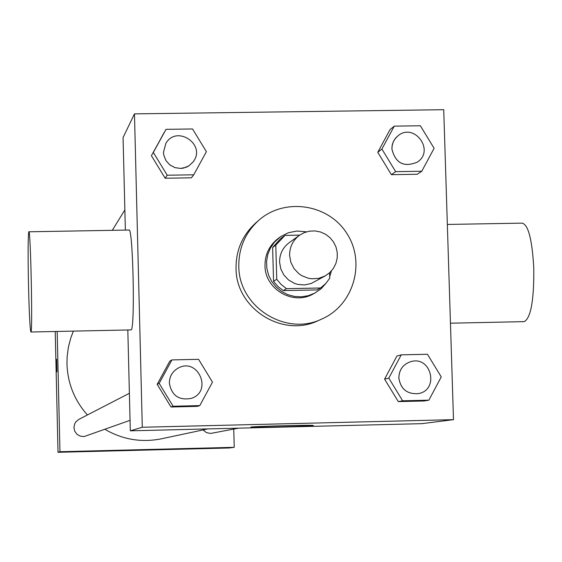 <?xml version="1.0" encoding="UTF-8"?>
<svg xmlns="http://www.w3.org/2000/svg" width="562" height="562" viewBox="0 0 562 562"><rect width="100%" height="100%" fill="white"/><g stroke="black" fill="none" stroke-linecap="round" stroke-linejoin="round"><path stroke-width="0.84" d="M289.599 255.296C289.599 246.985 292.872 240.318 299.42 235.309L304.253 232.626L309.578 231.137L315.113 230.926L320.565 232.001L325.63 234.312L330.049 237.719L333.568 242.053L336.013 247.076L337.249 252.521L337.207 258.084L335.886 263.48L333.364 268.411L329.768 272.619L325.293 275.872L318.766 278.345L311.784 278.801L308.306 278.253L301.766 275.675L298.836 273.687L293.989 268.552L290.821 262.243L289.599 255.296M325.293 275.872L311.137 283.515L304.513 284.955L297.734 284.4L294.467 283.381L288.545 279.974L283.845 274.994L280.768 268.868L279.581 262.131C279.588 254.066 282.763 247.603 289.114 242.742L299.42 235.309M320.53 287.997L316.919 289.929L283.255 290.589L286.529 288.664L320.53 287.997L325.665 283.634L329.746 278.267L329.585 272.788M299.665 235.134L285.032 235.394L275.787 245.109L276.743 279.293L281.133 284.505L286.529 288.664M275.787 245.109L272.619 247.47L273.561 281.309L276.743 279.293M272.619 247.47L280.466 238.787L283.705 236.342M283.255 290.589L277.916 286.472L273.561 281.309M306.494 231.832L296.954 231.024L288.362 232.745L280.557 236.693L274.319 242.32L270.399 248.067L267.779 254.53L266.578 261.414L266.859 268.418L268.608 275.211L271.741 281.499L276.125 286.992L281.555 291.439L287.779 294.65L294.53 296.462L301.492 296.813L308.355 295.675L314.811 293.104L321.092 288.77L326.178 283.079M329.697 276.623L331.432 270.919M314.811 293.104L313.041 294.038C292.914 305.679 264.772 289.037 264.99 265.587C264.976 254.551 269.24 245.608 277.776 238.766L279.37 237.55M238.801 266.079C238.71 247.73 245.404 232.45 258.871 220.227C284.751 197.29 328.503 203.985 346.923 233.539C365.96 262.693 353.589 305.194 321.885 318.991C285.728 336.764 238.485 306.747 238.801 266.079M321.885 318.991L318.31 320.593C282.51 338.191 235.724 308.468 236.04 268.2C235.949 250.027 242.58 234.895 255.921 222.791L258.871 220.227M394.278 126.134L390.028 129.597L377.769 152.316L391.398 174.67L417.264 174.262L421.781 171.234L434.11 148.298L420.369 125.769L394.278 126.134L381.9 149.07L395.662 171.649L421.781 171.234M401.24 354.84L396.898 356.083L384.584 379.125L398.282 401.591L424.268 400.973L428.876 400.172L441.254 376.905L427.45 354.264L401.24 354.84L388.806 378.107L402.638 400.797L428.876 400.172M453.492 419.659L443.727 109.702L134.473 113.875L142.284 427.261L453.492 419.659L421.732 423.664L130.314 430.822L142.284 427.261M166.029 129.337L151.41 155.702L165.144 178.231L191.424 177.817L193.742 174.803L206.387 151.677L192.541 128.965L166.029 129.337L153.335 152.464L167.202 175.218L193.742 174.803M171.93 359.912L169.815 361.113L157.184 384.345L170.989 406.993L197.388 406.361L199.777 405.609L212.478 382.146L198.569 359.322L171.93 359.912L159.179 383.368L173.117 406.242L199.777 405.609M125.361 230.097L123.071 137.535L134.473 113.875M127.82 329.971L130.314 430.822M251.01 427.085C253.567 426.326 316.371 424.732 313.16 425.504C312.992 426.228 248.242 427.914 250.835 427.134L251.01 427.085M28.894 231.79L128.86 230.034C133.054 225.404 135.302 331.594 130.981 329.908L130.876 329.908M28.507 285.615C27.889 254.157 27.988 236.216 28.817 231.79C30.587 227.188 32.835 333.758 30.924 332.009C30.032 329.704 29.224 314.235 28.507 285.615M523.981 321.647L524.318 321.64C530.9 317.755 534.055 300.024 533.781 268.446C532.221 239.855 528.357 224.751 522.189 223.135L447.338 224.449M87.412 414.96C74.486 400.404 67.665 383.41 66.969 363.979L67.131 356.744L68.388 347.19L70.812 337.867L73.369 331.116M207.863 428.918L161.406 438.803C141.427 442.765 122.607 439.603 104.939 429.326M129.386 393.288L78.87 419.371L75.87 421.851L74.837 423.516L73.931 427.296L74.683 431.117L76.959 434.271L80.338 436.189L84.209 436.526L130.054 420.327M238.639 428.16L210.518 433.457L206.38 432.592L203.079 429.93M57.169 331.461L59.958 451.722L234.242 447.324L233.75 429.101M55.224 331.503L58.019 452.298L229.05 447.984L234.242 447.324M58.019 452.298L59.958 451.722M127.504 450.281L163.64 449.361L127.504 450.281M56.53 365.813L56.629 359.23L56.903 371.84L56.53 365.813M56.903 371.84L56.629 359.23M191.431 398.346L191.438 398.346C179.018 400.692 171.663 395.62 169.366 383.129C169.464 376.399 172.436 371.37 178.259 368.047L178.266 368.047C198.028 357.074 212.942 391.37 191.438 398.346L191.431 398.346C179.011 400.692 171.656 395.627 169.359 383.136C169.478 376.399 172.443 371.37 178.273 368.047L178.273 368.047M169.815 361.113L157.184 384.345L159.179 383.368M157.184 384.345L170.989 406.993L173.117 406.242M170.989 406.993L197.388 406.361M398.823 377.875C399.111 369.656 403.102 364.246 410.794 361.64L410.808 361.64C431.433 355.381 439.533 390.281 418.226 393.632L418.212 393.632C407.05 394.313 400.587 389.066 398.823 377.875M396.898 356.083L384.584 379.125L388.806 378.107M384.584 379.125L398.282 401.591L402.638 400.797M398.282 401.591L424.268 400.973M418.212 393.632L418.226 393.632C407.064 394.313 400.608 389.059 398.844 377.875C399.132 369.656 403.123 364.239 410.815 361.633L410.794 361.64M193.138 161.877L188.958 165.811L186.401 167.174L180.753 168.431L175 167.652L169.857 164.919L165.959 160.591L163.809 155.189L163.472 152.302L165.874 143.38C176.707 124.413 206.668 144.75 193.145 161.863L188.944 165.825L183.626 168.066L180.746 168.445L174.993 167.659L169.843 164.933L165.952 160.599L163.802 155.203L163.465 152.316L165.874 143.373M163.978 132.794L153.335 152.464M151.41 155.702L165.144 178.231L167.202 175.218M165.144 178.231L191.424 177.817M391.869 148.923L392.304 144.659L393.358 141.624L395.648 138.041L397.952 135.821C414.201 122.109 435.22 150.581 417.369 162.088L417.355 162.102C403.895 167.659 395.402 163.261 391.869 148.923M390.028 129.597L377.769 152.316L381.9 149.07M377.769 152.316L391.398 174.67L395.662 171.649M391.398 174.67L417.264 174.262M417.355 162.102L417.369 162.088C403.916 167.645 395.416 163.254 391.89 148.909L392.107 145.698L393.379 141.617L395.009 138.863L397.945 135.828M130.981 329.908L30.924 332.009M450.45 323.192L524.318 321.64M112.281 230.322L124.862 209.921"/></g></svg>
